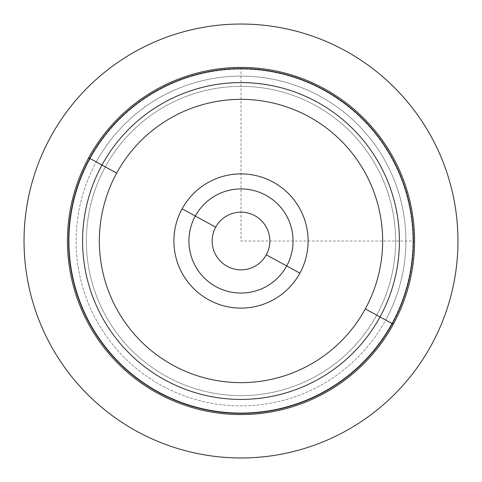 <?xml version="1.0" encoding="UTF-8"?>
<svg xmlns="http://www.w3.org/2000/svg" width="482" height="482" viewBox="0 0 482 482"><rect width="100%" height="100%" fill="white"/><g stroke="black" fill="none" stroke-linecap="round" stroke-linejoin="round"><path stroke-width="0.36" stroke-dasharray="2.41 1.81" d="M215.689 227.173A28.842 28.842 0 0 0 227.173 266.311A28.842 28.842 0 0 0 266.311 254.827A28.842 28.842 0 0 1 227.173 266.311A28.842 28.842 0 0 1 215.689 227.173A28.842 28.842 0 0 1 254.827 215.689A28.842 28.842 0 0 1 266.311 254.827A28.842 28.842 0 0 0 254.827 215.689A28.842 28.842 0 0 0 215.689 227.173M376.695 315.132L391.872 323.422A171.917 171.917 0 0 0 323.422 90.128A171.917 171.917 0 0 0 90.128 158.578L105.305 166.868A154.626 154.626 0 0 1 315.132 105.305A154.626 154.626 0 0 1 376.695 315.132A154.626 154.626 0 0 1 166.868 376.695A154.626 154.626 0 0 1 105.305 166.868A154.626 154.626 0 0 0 166.868 376.695A154.626 154.626 0 0 0 376.695 315.132A154.626 154.626 0 0 0 315.132 105.305A154.626 154.626 0 0 0 105.305 166.868L90.128 158.578A171.917 171.917 0 0 0 158.578 391.872A171.917 171.917 0 0 0 391.872 323.422L380.021 316.945M391.872 323.422A171.917 171.917 0 0 1 158.578 391.872A171.917 171.917 0 0 1 90.128 158.578L88.682 157.789A173.568 173.568 0 0 0 157.789 393.318A173.568 173.568 0 0 0 393.318 324.211L391.872 323.422L393.318 324.211A173.568 173.568 0 0 0 324.211 88.682A173.568 173.568 0 0 0 88.682 157.789L90.128 158.578A171.917 171.917 0 0 1 323.422 90.128A171.917 171.917 0 0 1 391.872 323.422M88.682 157.789A173.568 173.568 0 0 0 157.789 393.318A173.568 173.568 0 0 0 393.318 324.211A173.568 173.568 0 0 1 157.789 393.318A173.568 173.568 0 0 1 88.682 157.789A173.568 173.568 0 0 1 324.211 88.682A173.568 173.568 0 0 1 393.318 324.211A173.568 173.568 0 0 0 324.211 88.682A173.568 173.568 0 0 0 88.682 157.789L96.298 161.946A164.892 164.892 0 0 0 161.946 385.702A164.892 164.892 0 0 0 385.702 320.054L393.318 324.211A173.568 173.568 0 0 1 157.789 393.318A173.568 173.568 0 0 1 88.682 157.789A173.568 173.568 0 0 1 324.211 88.682A173.568 173.568 0 0 1 393.318 324.211L385.702 320.054A164.892 164.892 0 0 0 320.054 96.298A164.892 164.892 0 0 0 96.298 161.946L88.682 157.789L96.298 161.946A164.892 164.892 0 0 1 320.054 96.298A164.892 164.892 0 0 1 385.702 320.054A164.892 164.892 0 0 1 161.946 385.702A164.892 164.892 0 0 1 96.298 161.946A164.892 164.892 0 0 0 161.946 385.702A164.892 164.892 0 0 0 385.702 320.054A164.892 164.892 0 0 0 320.054 96.298A164.892 164.892 0 0 0 96.298 161.946A164.892 164.892 0 0 1 320.054 96.298A164.892 164.892 0 0 1 385.702 320.054L393.318 324.211A173.568 173.568 0 0 0 324.211 88.682A173.568 173.568 0 0 0 88.682 157.789A173.568 173.568 0 0 0 157.789 393.318A173.568 173.568 0 0 0 393.318 324.211L385.702 320.054A164.892 164.892 0 0 1 161.946 385.702A164.892 164.892 0 0 1 96.298 161.946L88.682 157.789A173.568 173.568 0 0 1 324.211 88.682A173.568 173.568 0 0 1 393.318 324.211A173.568 173.568 0 0 1 157.789 393.318A173.568 173.568 0 0 1 88.682 157.789M50.598 136.984A216.96 216.96 0 0 0 136.984 431.402A216.96 216.96 0 0 0 431.402 345.016A216.96 216.96 0 0 0 345.016 50.598A216.96 216.96 0 0 0 50.598 136.984A216.96 216.96 0 0 1 345.016 50.598A216.96 216.96 0 0 1 431.402 345.016A216.96 216.96 0 0 1 136.984 431.402A216.96 216.96 0 0 1 50.598 136.984M195.306 216.038A52.068 52.068 0 0 1 265.962 195.306A52.068 52.068 0 0 1 286.694 265.962A52.068 52.068 0 0 1 216.038 286.694A52.068 52.068 0 0 1 195.306 216.038A52.068 52.068 0 0 0 216.038 286.694A52.068 52.068 0 0 0 286.694 265.962A52.068 52.068 0 0 0 265.962 195.306A52.068 52.068 0 0 0 195.306 216.038M241 67.432L241 241L414.568 241"/><path stroke-width="0.72" d="M266.311 254.827A28.842 28.842 0 0 1 227.173 266.311A28.842 28.842 0 0 1 215.689 227.173L195.306 216.038L215.689 227.173A28.842 28.842 0 0 0 227.173 266.311A28.842 28.842 0 0 0 266.311 254.827A28.842 28.842 0 0 0 254.827 215.689A28.842 28.842 0 0 0 215.689 227.173A28.842 28.842 0 0 1 254.827 215.689A28.842 28.842 0 0 1 266.311 254.827L286.694 265.962L266.311 254.827M380.021 316.945L392.282 323.645A172.387 172.387 0 0 1 158.355 392.282A172.387 172.387 0 0 1 89.718 158.355L101.979 165.055A158.415 158.415 0 0 0 165.055 380.021A158.415 158.415 0 0 0 380.021 316.945A158.415 158.415 0 0 0 316.945 101.979A158.415 158.415 0 0 0 101.979 165.055L89.718 158.355A172.387 172.387 0 0 1 323.645 89.718A172.387 172.387 0 0 1 392.282 323.645L380.021 316.945A158.415 158.415 0 0 1 165.055 380.021A158.415 158.415 0 0 1 101.979 165.055L116.692 173.092A141.648 141.648 0 0 0 173.092 365.308A141.648 141.648 0 0 0 365.308 308.908L380.021 316.945L365.308 308.908A141.648 141.648 0 0 0 308.908 116.692A141.648 141.648 0 0 0 116.692 173.092L101.979 165.055A158.415 158.415 0 0 1 316.945 101.979A158.415 158.415 0 0 1 380.021 316.945L376.695 315.132M431.402 345.016A216.96 216.96 0 0 0 345.016 50.598A216.96 216.96 0 0 0 50.598 136.984A216.96 216.96 0 0 0 136.984 431.402A216.96 216.96 0 0 0 431.402 345.016A216.96 216.96 0 0 1 136.984 431.402A216.96 216.96 0 0 1 50.598 136.984A216.96 216.96 0 0 1 345.016 50.598A216.96 216.96 0 0 1 431.402 345.016M393.318 324.211A173.568 173.568 0 0 0 324.211 88.682A173.568 173.568 0 0 0 88.682 157.789A173.568 173.568 0 0 0 157.789 393.318A173.568 173.568 0 0 0 393.318 324.211A173.568 173.568 0 0 1 157.789 393.318A173.568 173.568 0 0 1 88.682 157.789L89.718 158.355A172.387 172.387 0 0 0 158.355 392.282A172.387 172.387 0 0 0 392.282 323.645L393.318 324.211L392.282 323.645A172.387 172.387 0 0 0 323.645 89.718A172.387 172.387 0 0 0 89.718 158.355L88.682 157.789A173.568 173.568 0 0 1 324.211 88.682A173.568 173.568 0 0 1 393.318 324.211M365.308 308.908A141.648 141.648 0 0 1 173.092 365.308A141.648 141.648 0 0 1 116.692 173.092A141.648 141.648 0 0 1 308.908 116.692A141.648 141.648 0 0 1 365.308 308.908M299.888 273.167A67.1 67.1 0 0 0 273.167 182.112A67.1 67.1 0 0 0 182.112 208.833A67.1 67.1 0 0 0 208.833 299.888A67.1 67.1 0 0 0 299.888 273.167A67.1 67.1 0 0 1 208.833 299.888A67.1 67.1 0 0 1 182.112 208.833L195.306 216.038A52.068 52.068 0 0 1 265.962 195.306A52.068 52.068 0 0 1 286.694 265.962A52.068 52.068 0 0 1 216.038 286.694A52.068 52.068 0 0 1 195.306 216.038A52.068 52.068 0 0 0 216.038 286.694A52.068 52.068 0 0 0 286.694 265.962L299.888 273.167L286.694 265.962A52.068 52.068 0 0 0 265.962 195.306A52.068 52.068 0 0 0 195.306 216.038L182.112 208.833A67.1 67.1 0 0 1 273.167 182.112A67.1 67.1 0 0 1 299.888 273.167"/></g></svg>
